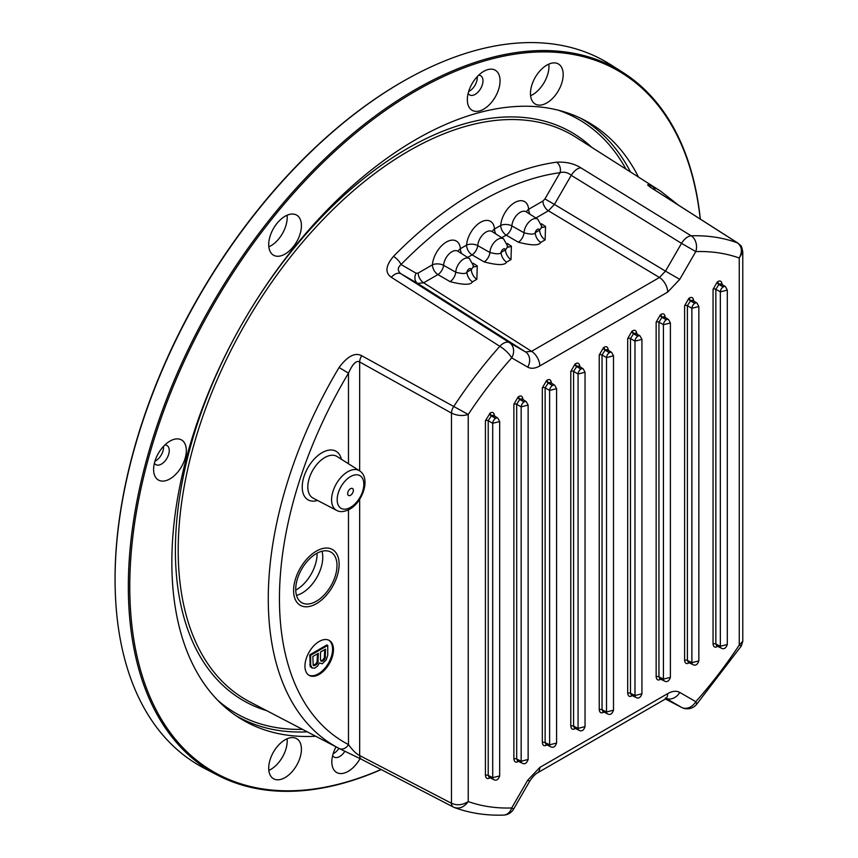 <?xml version="1.0" encoding="UTF-8"?>
<svg xmlns="http://www.w3.org/2000/svg" width="858" height="858" viewBox="0 0 858 858"><rect width="100%" height="100%" fill="white"/><g stroke="black" fill="none" stroke-linecap="round" stroke-linejoin="round"><path stroke-width="1.29" d="M295.742 590.132A29.172 16.838 120 0 0 317.074 554.011A29.172 16.838 120 0 0 317.063 553.206M295.731 589.328A29.172 16.838 120 0 0 301.78 602.681A29.172 16.838 120 0 0 324.26 594.862A29.172 16.838 120 0 0 336.99 565.508A29.172 16.838 120 0 0 330.952 552.155A29.172 16.838 120 0 0 308.472 559.963A29.172 16.838 120 0 0 295.731 589.328M319.208 641.452A20.163 11.637 120 0 0 306.102 658.987A20.163 11.637 120 0 0 308.88 675.225A20.163 11.637 120 0 0 319.208 674.377A20.163 11.637 120 0 0 332.443 656.381A20.163 11.637 120 0 0 329.032 640.315A20.163 11.637 120 0 0 319.208 641.452M359.663 470.892L359.663 361.969L451.469 413.073L451.469 803.281L359.663 755.544C356.381 754.021 352.649 750.375 348.487 744.583A8.044 6.564 117.5 0 1 339.082 748.444L339.082 748.444A8.044 6.564 117.5 0 1 339.082 748.433A321.804 185.789 -60 0 1 338.942 748.369A321.804 185.789 -60 0 1 268.275 598.841A321.804 185.789 -60 0 1 339.082 367.481L348.487 373.155C352.649 363.846 356.37 360.113 359.663 361.969A8.044 4.408 -60.9 0 1 361.722 355.727L468.232 414.468L468.232 801.554C462.676 805.126 457.089 805.705 451.469 803.281A8.044 4.558 117.5 0 0 453.239 807.024A8.044 4.558 117.5 0 0 453.55 807.163L361.443 759.287A8.044 4.558 -62.5 0 1 359.663 755.544L359.663 499.292M529.965 214.221A8.044 4.644 60 0 1 528.657 209.277L542.899 201.051A8.044 4.644 60 0 0 548.391 210.789L554.429 204.418L665.486 271.128L659.448 277.499L531.563 351.33L525.525 351.93L509.491 342.674A12.076 6.725 -57.6 0 0 499.817 346.31A316.881 182.947 120 0 0 453.55 406.789A8.044 4.408 -60.9 0 0 451.469 413.073C457.089 415.722 462.676 416.184 468.232 414.468A304.815 175.987 120 0 1 511.7 357.872A12.076 3.325 -138.3 0 0 499.817 346.31L391.248 277.231C384.867 272.747 385.607 265.798 393.479 256.381A8.044 2.681 -135.5 0 1 401.008 264.511L416.162 273.262L418.178 273.058L432.421 264.843A8.044 4.215 -175.7 0 1 443.575 265.326L455.748 272.201A8.044 4.322 -59.9 0 1 450.075 281.628L437.912 274.581A8.044 4.333 120.1 0 0 443.575 265.326A11.797 6.81 120 0 1 449.142 253.882A11.797 6.81 120 0 1 457.925 251.265L457.711 251.137M339.082 367.481C347.587 356.113 355.126 352.188 361.722 355.727M580.812 167.793C573.991 163.556 565.926 161.69 556.606 162.194A8.044 5.995 82.3 0 1 560.07 172.673C564.049 171.557 567.771 172.437 571.235 175.311C574.152 170.763 577.348 168.254 580.812 167.793L691.194 235.821A12.076 9.277 88.2 0 1 695.784 251.587L681.52 243.35A12.076 6.617 -58.3 0 1 691.194 235.821A316.881 182.947 120 0 1 737.462 242.878L651.876 188.202C646.031 184.234 646.256 183.666 652.552 186.497A321.804 185.789 -60 0 1 660.639 191.162L575.815 137.216A326.094 188.277 -60 0 0 408.783 150.965A326.094 188.277 -60 0 0 194.68 441.988A326.094 188.277 -60 0 0 249.817 701.865L339.082 748.444L361.722 759.416A8.044 4.558 -62.5 0 1 361.443 759.287L339.082 748.444M391.248 277.231C394.884 273.595 398.08 272.415 400.825 273.691L417.631 283.397L525.525 351.93A12.076 9.856 120 0 1 527.734 367.138L511.7 357.872A12.076 9.856 120 0 0 509.491 342.674L400.825 273.691C397.372 270.817 397.436 267.75 401.008 264.511A314.779 181.746 120 0 1 560.07 172.673L544.916 198.927L542.899 201.051M495.817 233.934A8.044 4.644 60 0 1 494.508 228.989A8.044 5.041 -4.7 0 0 492.32 231.703M526.458 211.99A8.044 5.041 -4.7 0 1 528.657 209.277A19.841 11.454 120 0 0 514.682 202.595A19.841 11.454 120 0 0 500.707 225.418L494.508 228.989A19.841 11.454 120 0 0 480.534 222.308A19.841 11.454 120 0 0 466.559 245.131A8.044 4.215 -175.7 0 1 477.724 245.613L489.897 252.488A8.044 4.322 -59.9 0 1 484.212 261.915L472.061 254.869A8.044 4.333 120.1 0 0 477.724 245.613A11.797 6.81 120 0 1 483.29 234.17A11.797 6.81 120 0 1 492.074 231.553L491.859 231.424M501.758 237.709L506.199 235.146A8.044 4.644 -120 0 1 500.707 225.418A8.044 4.215 -175.7 0 1 511.861 225.901L524.034 232.775A8.044 4.322 -59.9 0 1 518.361 242.203L506.199 235.146A8.044 4.333 120.1 0 0 511.861 225.901A11.797 6.81 120 0 1 517.428 214.457A11.797 6.81 120 0 1 526.222 211.84L525.997 211.712M542.074 227.123A8.044 4.633 -56.6 0 0 545.549 226.512L541.43 223.799M540.744 242.406A8.044 4.644 60 0 1 535.253 232.668C534.384 234.524 530.641 234.556 524.034 232.775A11.218 6.478 -60 0 1 529.236 221.729A11.218 6.478 -60 0 1 537.698 219.144L542.031 226.812L539.639 230.137A8.044 4.644 -120 0 0 545.13 239.875L540.744 242.406C539.06 245.71 531.595 245.645 518.361 242.203M507.175 246.493L508.075 247.265L507.893 246.525L505.501 249.85A8.044 4.644 -120 0 0 510.993 259.588L506.595 262.119A8.044 4.644 60 0 1 501.104 252.381C500.235 254.236 496.503 254.268 489.897 252.488A11.218 6.478 -60 0 1 495.098 241.441A11.218 6.478 -60 0 1 503.56 238.856L492.074 231.553M507.282 243.511L511.4 246.225A8.044 4.633 -56.6 0 1 507.925 246.836M473.788 266.548A8.044 4.633 -56.6 0 0 477.262 265.937L473.144 263.224M737.451 242.878C741.988 246.514 742.588 251.555 739.253 258.001L742.781 251.962C741.226 243.672 740.776 246.235 737.987 243.146A8.044 4.73 122.6 0 0 737.462 242.878M494.433 415.873L494.433 415.519C493.951 412.494 492.535 411.668 490.165 413.063A2.016 1.158 -120 0 0 491.537 415.497L488.223 420.688L488.223 775.428L489.103 777.294L493.65 779.568C496.289 780.984 498.305 779.772 499.678 775.911L499.678 421.535L492.707 423.284L488.223 420.688A2.016 1.158 180 0 0 485.424 420.72L485.424 775.45C485.907 778.485 487.323 779.3 489.693 777.916A2.016 1.158 60 0 1 489.714 777.605M490.165 413.063L485.424 420.72M522.887 399.442L522.887 399.088C522.404 396.064 520.988 395.248 518.618 396.632A2.016 1.158 -120 0 0 519.991 399.067L516.677 404.268L516.677 758.998L517.556 760.864L522.104 763.137C524.742 764.564 526.758 763.341 528.131 759.48L528.131 405.105L521.16 406.853A4.022 2.156 -60 0 1 524.002 401.93L519.519 399.345A2.016 1.158 -120 0 1 518.146 396.911L513.878 404.29A2.016 1.158 180 0 1 516.677 404.268L521.16 406.853L521.16 761.239L528.131 759.48M513.878 404.29L513.878 759.03C514.36 762.054 515.776 762.869 518.146 761.486A2.016 1.158 60 0 1 518.168 761.175M551.34 383.022L551.34 382.668C550.857 379.644 549.442 378.818 547.072 380.201A2.016 1.158 -120 0 0 548.444 382.636L545.13 387.837L545.13 742.567L546.01 744.444L550.557 746.707C553.195 748.133 555.212 746.91 556.585 743.06L556.585 388.674L549.613 390.422A4.022 2.156 -60 0 1 552.455 385.499L547.972 382.915A2.016 1.158 -120 0 1 546.6 380.48L542.331 387.87A2.016 1.158 180 0 1 545.13 387.837L549.613 390.422L549.613 744.808L556.585 743.06M542.331 387.87L542.331 742.599C542.814 745.623 544.229 746.449 546.6 745.066A2.016 1.158 60 0 1 546.621 744.744M579.793 366.591L579.793 366.237C579.311 363.213 577.895 362.387 575.525 363.771A2.016 1.158 -120 0 0 576.898 366.205L573.584 371.407L573.584 726.147L574.463 728.013L579.011 730.287C581.649 731.702 583.665 730.49 585.038 726.629L585.038 372.254L578.067 374.002A4.022 2.156 -60 0 1 580.909 369.079L576.426 366.484A2.016 1.158 -120 0 1 575.053 364.049L570.785 371.439A2.016 1.158 180 0 1 573.584 371.407L578.067 374.002L578.067 728.378L585.038 726.629M570.785 371.439L570.785 726.168C571.267 729.203 572.683 730.019 575.053 728.635A2.016 1.158 60 0 1 575.075 728.324M608.247 350.161L608.247 349.807C607.764 346.782 606.349 345.967 603.978 347.351A2.016 1.158 -120 0 0 605.351 349.785L602.037 354.987L602.037 709.716L602.917 711.582L607.464 713.856C610.102 715.282 612.119 714.06 613.491 710.199L613.491 355.823L606.52 357.571A4.022 2.156 -60 0 1 609.362 352.649L604.879 350.053A2.016 1.158 -120 0 1 603.506 347.619L599.238 355.008A2.016 1.158 180 0 1 602.037 354.987L606.52 357.571L606.52 711.958L613.491 710.199M599.238 355.008L599.238 709.748C599.721 712.773 601.136 713.588 603.506 712.204A2.016 1.158 60 0 1 603.528 711.893M636.7 333.73L636.7 333.387C636.218 330.351 634.802 329.536 632.432 330.92A2.016 1.158 -120 0 0 633.805 333.354L630.491 338.556L630.491 693.285L631.37 695.152L635.917 697.425C638.556 698.852 640.572 697.629 641.945 693.779L641.945 339.393L634.974 341.141A4.022 2.156 -60 0 1 637.816 336.218L633.333 333.633A2.016 1.158 -120 0 1 631.96 331.199L627.691 338.588A2.016 1.158 180 0 1 630.491 338.556L634.974 341.141L634.974 695.527L641.945 693.779M627.691 338.588L627.691 693.318C628.174 696.342 629.59 697.168 631.96 695.774A2.016 1.158 60 0 1 631.981 695.463M665.154 317.31L665.154 316.956C664.671 313.931 663.255 313.106 660.885 314.489A2.016 1.158 -120 0 0 662.258 316.924L658.944 322.125L658.944 676.855L659.823 678.732L664.371 681.005C667.009 682.421 669.025 681.209 670.398 677.348L670.398 322.973L663.427 324.721A4.022 2.156 -60 0 1 666.269 319.787L661.786 317.203A2.016 1.158 -120 0 1 660.413 314.768L656.145 322.158A2.016 1.158 180 0 1 658.944 322.125L663.427 324.721L663.427 679.096L670.398 677.348M656.145 322.158L656.145 676.887C656.627 679.911 658.043 680.737 660.413 679.354A2.016 1.158 60 0 1 660.435 679.032M693.607 300.879L693.607 300.525C693.125 297.501 691.709 296.675 689.339 298.069A2.016 1.158 -120 0 0 690.711 300.504L687.397 305.705L687.397 660.435L688.277 662.301L692.824 664.575C695.463 665.99 697.479 664.778 698.852 660.917L698.852 306.542L691.88 308.29A4.022 2.156 -60 0 1 694.723 303.367L690.24 300.772A2.016 1.158 -120 0 1 688.867 298.337L684.598 305.727A2.016 1.158 180 0 1 687.397 305.705L691.88 308.29L691.88 662.676L698.852 660.917M684.598 305.727L684.598 660.456C685.081 663.491 686.497 664.307 688.867 662.923A2.016 1.158 60 0 1 688.888 662.612M722.061 284.448L722.061 284.105C721.578 281.07 720.162 280.255 717.792 281.639A2.016 1.158 -120 0 0 719.165 284.073L715.851 289.275L715.851 644.004L716.73 645.87L721.278 648.144C723.916 649.57 725.932 648.348 727.305 644.487L727.305 290.111L720.334 291.859A4.022 2.156 -60 0 1 723.176 286.937L718.693 284.352A2.016 1.158 -120 0 1 717.32 281.917L713.052 289.296A2.016 1.158 180 0 1 715.851 289.275L720.334 291.859L720.334 646.246L727.305 644.487M713.052 289.296L713.052 644.036C713.534 647.061 714.95 647.887 717.32 646.492A2.016 1.158 60 0 1 717.342 646.181M416.162 273.262A8.044 6.574 120 0 0 417.631 283.397L423.67 282.797L531.563 351.33A12.076 6.971 60 0 1 539.8 365.937C535.124 368.565 531.102 368.961 527.734 367.138M535.907 217.996L548.391 210.789L659.448 277.499A12.076 6.971 60 0 1 667.685 292.106L539.8 365.937M544.916 198.927L554.429 204.418L571.235 175.311L681.52 243.35L665.486 271.128L679.75 279.365L667.685 292.106M742.781 251.962L742.781 641.258L739.253 645.087L741.398 645.881L696.267 704.783A12.076 3.325 41.7 0 0 695.784 701.683A304.815 175.987 120 0 0 739.253 645.087L739.253 258.001A304.815 175.987 120 0 0 695.784 251.587L679.75 279.365M738.052 243.189A8.044 4.73 122.6 0 0 737.998 243.146L650.192 187.087M655.115 190.208A8.044 6.564 -62.5 0 0 652.552 186.497M682.207 707.689A12.076 7.207 -62.5 0 1 681.681 707.464A12.076 7.207 -62.5 0 1 681.52 707.367A12.076 9.856 -60 0 0 695.784 701.683L679.75 692.417A12.076 9.856 -60 0 1 666.462 698.541M454.493 807.582C469.766 813.159 486.111 815.668 503.549 815.1A12.076 9.277 -91.8 0 0 511.7 807.968L527.734 780.19L539.8 767.449L667.685 693.618C672.361 690.99 676.383 690.593 679.75 692.417M453.55 807.163C459.03 809.308 463.921 807.432 468.232 801.554A304.815 175.987 120 0 0 511.7 807.968L513.62 809.073L529.654 781.295L527.734 780.19M529.654 781.295C532.475 777.048 535.017 774.27 537.301 772.983A12.076 6.971 -120 0 0 539.8 767.449M537.301 772.983L665.186 699.141A12.076 6.971 -120 0 0 667.685 693.618M315.669 736.228A345.206 199.303 -60 0 1 239.135 717.76A345.206 199.303 -60 0 1 191.602 439.811A345.206 199.303 -60 0 1 415.948 139.5A345.206 199.303 -60 0 1 584.234 120.034A345.206 199.303 -60 0 1 638.491 177.08M381.049 769.487A404.708 233.655 -60 0 1 130.041 572.275A404.708 233.655 -60 0 1 405.48 97.168A404.708 233.655 -60 0 1 700.203 219.004M154.59 462.408A23.134 13.363 -60 0 1 169.959 441.098A23.134 13.363 -60 0 1 185.339 457.582A23.134 13.363 -60 0 1 167.128 480.233A23.134 13.363 -60 0 1 153.603 469.433A23.134 13.363 -60 0 1 154.59 462.408M360.07 758.59A23.134 13.363 -60 0 1 343.961 773.133A23.134 13.363 -60 0 1 331.832 761.893A23.134 13.363 -60 0 1 336.025 746.846M487.934 69.573A23.134 13.363 -60 0 1 499.506 86.036A23.134 13.363 -60 0 1 479.461 110.961A23.134 13.363 -60 0 1 467.342 99.71A23.134 13.363 -60 0 1 483.697 71.375A23.134 13.363 -60 0 1 487.934 69.573M301.426 749.249A23.134 13.363 120 0 0 296.632 738.663A23.134 13.363 120 0 0 278.807 744.851A23.134 13.363 120 0 0 268.704 768.146A23.134 13.363 120 0 0 273.498 778.732A23.134 13.363 120 0 0 291.323 772.532A23.134 13.363 120 0 0 301.426 749.249M563.191 74.571A23.134 13.363 120 0 0 558.408 63.975A23.134 13.363 120 0 0 540.572 70.174A23.134 13.363 120 0 0 530.469 93.458A23.134 13.363 120 0 0 535.263 104.054A23.134 13.363 120 0 0 553.099 97.855A23.134 13.363 120 0 0 563.191 74.571M301.426 225.708A23.134 13.363 120 0 0 296.632 215.111A23.134 13.363 120 0 0 278.807 221.31A23.134 13.363 120 0 0 268.704 244.594A23.134 13.363 120 0 0 273.498 255.191A23.134 13.363 120 0 0 291.323 248.992A23.134 13.363 120 0 0 301.426 225.708M411.754 76.534A405.416 234.062 120 0 0 411.39 76.727A405.416 234.062 120 0 0 115.219 589.725A405.416 234.062 120 0 0 115.229 590.143M163.524 446.342A11.068 6.392 -60 0 1 163.084 450.622A11.068 6.392 -60 0 1 154.923 461.229M338.931 748.358A11.068 6.392 -60 0 1 333.161 753.689M477.252 76.63A11.068 6.392 -60 0 1 468.661 91.506M268.822 770.387A23.134 13.363 120 0 0 287.194 741.033A23.134 13.363 120 0 0 287.076 738.792M530.598 95.71A23.134 13.363 120 0 0 548.97 66.356A23.134 13.363 120 0 0 548.841 64.103M268.822 246.847A23.134 13.363 120 0 0 287.194 217.492A23.134 13.363 120 0 0 287.076 215.24M164.886 444.959A11.068 6.392 -60 0 1 166.956 445.484A11.068 6.392 -60 0 1 168.779 453.903A11.068 6.392 120 0 1 155.899 464.65A11.068 6.392 120 0 1 154.408 463.116M344.841 751.297A11.068 6.392 120 0 1 337.634 757.41A11.068 6.392 -60 0 1 334.127 757.099A11.068 6.392 -60 0 1 332.647 755.566M478.625 75.236A11.068 6.392 -60 0 1 480.695 75.761A11.068 6.392 -60 0 1 481.939 85.95A11.068 6.392 -60 0 1 473.144 95.238A11.068 6.392 120 0 1 469.637 94.927A11.068 6.392 120 0 1 468.146 93.393M623.058 72.555L610.574 64.618A406.381 234.631 120 0 0 412.13 76.33A406.381 234.631 120 0 0 115.24 590.561A406.381 234.631 120 0 0 204.322 768.275L217.439 775.117A405.748 234.266 -60 0 1 212.366 303.818A405.748 234.266 -60 0 1 623.058 72.555A405.748 234.266 -60 0 1 700.321 219.08M381.188 769.562A405.748 234.266 -60 0 1 217.439 775.117M495.72 418.254A4.022 2.317 123.5 0 1 497.833 418.125L493.597 415.326L491.537 415.497L495.549 418.361L491.066 415.765A2.016 1.158 -120 0 1 489.693 413.331M485.424 775.45A2.016 1.158 180 0 1 488.223 775.428L492.707 777.67L499.678 775.911M524.174 401.834A4.022 2.317 123.5 0 1 526.286 401.694L522.05 398.895L519.991 399.067L524.002 401.93M556.585 388.674L554.751 385.274L550.504 382.464L548.444 382.636L552.455 385.499M585.038 372.254L583.204 368.843L578.957 366.044L576.898 366.205L580.909 369.079M609.534 352.541A4.022 2.317 123.5 0 1 611.647 352.413L607.41 349.614L605.351 349.785L609.362 352.649M641.945 339.393L640.111 335.993L635.864 333.183L633.805 333.354L637.816 336.218M666.441 319.691A4.022 2.317 123.5 0 1 668.554 319.562L664.317 316.763L662.258 316.924L666.269 319.787M694.894 303.26A4.022 2.317 123.5 0 1 697.007 303.131L692.771 300.332L690.711 300.504L694.723 303.367M727.305 290.111L725.471 286.701L721.224 283.901L719.165 284.073L723.176 286.937M513.878 759.03A2.016 1.158 180 0 1 516.677 758.998L521.16 761.239A4.022 2.317 116.5 0 0 522.104 763.137M542.331 742.599A2.016 1.158 180 0 1 545.13 742.567L549.613 744.808A4.022 2.317 116.5 0 0 550.557 746.707M570.785 726.168A2.016 1.158 180 0 1 573.584 726.147L578.067 728.378A4.022 2.317 116.5 0 0 579.011 730.276M599.238 709.748A2.016 1.158 180 0 1 602.037 709.716L606.52 711.958A4.022 2.317 116.5 0 0 607.464 713.856M627.691 693.318A2.016 1.158 180 0 1 630.491 693.285L634.974 695.527A4.022 2.317 116.5 0 0 635.917 697.425M656.145 676.887A2.016 1.158 180 0 1 658.944 676.855L663.427 679.096A4.022 2.317 116.5 0 0 664.371 680.995M684.598 660.456A2.016 1.158 180 0 1 687.397 660.435L691.88 662.676A4.022 2.317 116.5 0 0 692.824 664.575M713.052 644.036A2.016 1.158 180 0 1 715.851 644.004L720.334 646.246A4.022 2.317 116.5 0 0 721.278 648.144M461.679 253.646A8.044 4.644 60 0 1 460.371 248.702A8.044 5.041 -4.7 0 0 458.172 251.415M472.458 281.832A8.044 4.644 60 0 1 466.956 272.093C466.098 273.949 462.355 273.981 455.748 272.201A11.218 6.478 -60 0 1 460.95 261.154A11.218 6.478 -60 0 1 469.412 258.569L473.745 266.237L471.353 269.562A8.044 4.644 -120 0 0 476.844 279.3L472.458 281.832C470.763 285.135 463.309 285.071 450.075 281.628M308.472 674.946A20.12 11.615 120 0 0 318.35 673.852A20.12 11.615 120 0 0 331.445 656.284A20.12 11.615 120 0 0 328.593 640.1M327.745 645.43L326.887 644.937L309.813 654.793L310.178 666.494L312.119 667.996L314.671 668.168L317.567 666.087L319.391 662.987L322.297 663.77L326.287 659.823L327.745 655.287L327.745 645.43L310.671 655.287L310.671 665.143L312.119 667.996M324.71 649.645L324.345 657.904L322.533 660.188L320.806 660.799M317.449 653.839L317.085 662.097L315.261 664.382L313.17 665.207M310.178 666.494L311.036 666.988M309.813 664.65L310.671 665.143M309.813 654.793L310.671 655.287M325.568 649.152L325.203 658.397L323.38 660.671L321.568 661.314L320.474 659.888L320.474 652.091L325.568 649.152M316.119 664.875L313.213 665.315L312.848 656.488L318.297 653.346L317.932 662.59L316.119 664.875L315.261 664.382M324.71 656.456L325.568 656.949M320.838 660.885L321.568 661.314M321.804 660.606L322.662 661.1M322.533 660.188L323.38 660.671M323.616 659.148L324.474 659.63M324.345 657.904L325.203 658.397M314.178 665.004L315.025 665.497M316.355 663.341L317.213 663.835M317.085 662.097L317.932 662.59M317.449 660.649L318.297 661.143M313.202 665.293L313.942 665.722M347.662 493.64A4.022 2.327 -60 0 1 349.388 489.618A4.022 2.327 -60 0 1 352.466 488.481A4.022 2.327 -60 0 1 353.357 490.347A4.022 2.327 -60 0 1 351.566 494.433A4.022 2.327 -60 0 1 348.445 495.452A4.022 2.327 -60 0 1 347.662 493.64M339.125 564.274A32.196 18.586 -60 0 1 325.075 596.675A32.196 18.586 -60 0 1 300.268 605.298A32.196 18.586 -60 0 1 293.597 590.561A32.196 18.586 -60 0 1 307.647 558.161A32.196 18.586 -60 0 1 332.454 549.538A32.196 18.586 -60 0 1 339.125 564.274M296.514 595.366A29.172 16.838 120 0 0 322.769 557.292A29.172 16.838 120 0 0 321.986 551.254M348.487 463.781L348.487 373.155A313.76 181.145 120 0 0 348.487 744.583L348.487 509.866M341.355 459.245A28.024 16.184 120 0 0 322.05 452.681A28.024 16.184 120 0 0 302.359 484.33A28.024 16.184 120 0 0 317.578 500.439M556.606 162.194A322.822 186.39 120 0 0 393.479 256.381M418.178 273.058A8.044 4.644 60 0 0 423.67 282.797L437.912 274.581A8.044 4.644 -120 0 1 432.421 264.843A19.841 11.454 120 0 1 446.396 242.02A19.841 11.454 120 0 1 460.371 248.702L466.559 245.131A8.044 4.644 -120 0 0 472.061 254.869L467.621 257.421M535.253 232.668A3.175 1.834 -60 0 1 537.44 229.354A3.175 1.834 -60 0 1 539.639 230.137L535.253 232.668M501.104 252.381L505.501 249.85A3.175 1.834 -60 0 0 503.303 249.067A3.175 1.834 -60 0 0 501.104 252.381M466.956 272.093L471.353 269.562A3.175 1.834 -60 0 0 469.154 268.779A3.175 1.834 -60 0 0 466.956 272.093M511.4 246.225L510.993 259.588M545.549 226.512L545.13 239.875M477.262 265.937L476.844 279.3M506.595 262.119C504.912 265.422 497.447 265.358 484.212 261.915M666.312 698.594L681.52 707.367L665.443 699.002L681.681 707.453A12.076 12.076 0 0 0 696.267 704.783M266.666 710.66A328.11 189.436 -60 0 1 187.612 457.55A328.11 189.436 -60 0 1 407.411 148.531A328.11 189.436 -60 0 1 591.859 147.426M302.499 729.354A342.835 197.941 -60 0 1 217.557 700.107M558.161 110.167A342.835 197.941 -60 0 1 625.954 169.101M307.261 731.842A344.852 199.099 -60 0 1 235.682 715.475M580.534 118.179A344.852 199.099 -60 0 1 630.491 171.986M495.549 418.361A4.022 2.156 -60 0 0 492.707 423.284L492.707 777.67A4.022 2.317 116.5 0 0 493.65 779.568M554.74 385.263A4.022 2.317 123.5 0 0 552.627 385.403M583.193 368.843A4.022 2.317 123.5 0 0 581.08 368.972M640.1 335.982A4.022 2.317 123.5 0 0 637.987 336.121M725.46 286.701A4.022 2.317 123.5 0 0 723.348 286.84M359.481 470.763L337.097 456.531A24.013 13.857 120 0 0 324.796 457.55A24.013 13.857 120 0 0 309.03 478.979A24.013 13.857 120 0 0 313.095 498.112L336.604 510.371C340.025 512.333 344.38 511.947 349.667 509.223C362.945 501.984 370.988 477.799 359.481 470.763A22.876 13.202 120 0 0 347.758 471.728A22.876 13.202 120 0 0 332.743 492.149A22.876 13.202 120 0 0 336.604 510.371M350.504 476.598A18.855 10.886 120 0 0 337.173 499.688A18.855 10.886 120 0 0 350.504 507.389A18.855 10.886 120 0 0 363.835 484.298A18.855 10.886 120 0 0 350.504 476.598M537.698 219.144L526.222 211.84M507.893 246.525L503.56 238.856M542.031 226.812L542.213 227.552L541.323 226.78M678.335 205.041L660.639 191.162M503.549 815.1A12.076 12.076 0 0 0 513.62 809.073M665.325 698.026L666.87 698.433L665.186 699.141M742.781 641.258L741.398 645.881M115.219 589.725L115.24 590.561M411.39 76.727L412.13 76.33M497.844 418.125L499.678 421.535M526.297 401.694L528.131 405.105M611.657 352.413L613.491 355.823M668.564 319.562L670.398 322.973M697.018 303.131L698.852 306.542M469.412 258.569L457.925 251.265M473.745 266.237L473.927 266.977L473.037 266.205"/></g></svg>
